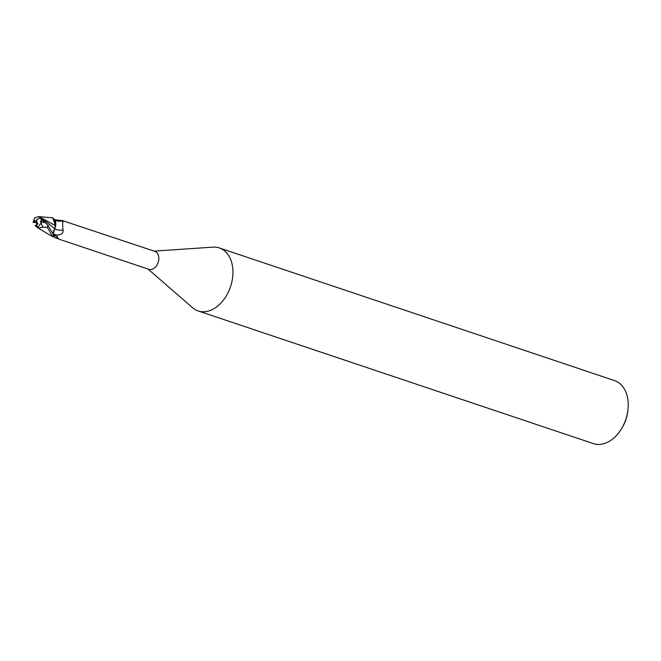<?xml version="1.0" encoding="UTF-8"?>
<svg xmlns="http://www.w3.org/2000/svg" width="661" height="661" viewBox="0 0 661 661"><rect width="100%" height="100%" fill="white"/><g stroke="black" fill="none" stroke-linecap="round" stroke-linejoin="round"><path stroke-width="0.99" d="M41.164 222.583L40.495 221.237L42.073 219.634L43.469 220.113L43.502 222.03L43.469 220.113L44.386 219.766L41.825 218.898L41.238 219.353L40.147 218.113L39.272 218.031L35.149 221.113A4.487 3.098 -71.4 0 0 34.835 222.451L36.975 221.931L37.908 223.831L36.338 225.426A4.487 3.098 -71.4 0 0 37.545 226.69M40.371 218.213A4.487 3.098 -71.4 0 0 39.718 218.18A4.487 3.098 -71.4 0 0 36.132 222.005M148.064 269.06L192.599 307.729A33.232 22.961 -71.4 0 0 198.16 310.943A33.232 22.961 -71.4 0 0 204.943 311.703A33.232 22.961 -71.4 0 0 231.821 282.032A33.232 22.961 -71.4 0 0 219.312 247.933A33.232 22.961 -71.4 0 0 212.941 247.14L154.087 251.106M52.963 235.688L57.069 236.415L58.209 238.803L57.656 238.712L148.932 269.349A9.469 6.544 -71.4 0 0 150.865 269.564A9.469 6.544 -71.4 0 0 158.524 261.112A9.469 6.544 -71.4 0 0 154.955 251.395L63.109 220.824C58.812 221.658 55.929 221.171 54.442 219.353A8.552 5.908 -71.4 0 1 55.466 226.731L55.466 225.682L38.958 216.61L34.992 217.626L34.628 218.229M198.16 310.943L593.462 443.622A33.232 22.961 -71.4 0 0 600.246 444.39A33.232 22.961 -71.4 0 0 621.72 428.386A33.232 22.961 -71.4 0 0 627.95 409.82A33.232 22.961 -71.4 0 0 614.606 380.62L219.312 247.933M621.72 428.386L622.48 427.089A28.249 19.516 -71.4 0 0 627.776 411.316L627.95 409.82M53.698 235.647L53.285 233.779L53.855 229.896M44.353 222.311L44.617 220.65L54.739 228.681L55.466 225.558L54.813 228.747L55.466 226.731M54.789 219.733L63.82 220.865C62.613 220.477 62.349 223.517 63.018 229.978C63.63 232.945 61.68 234.647 57.168 235.085L53.5 234.895M58.391 238.497L56.449 238.249L50.674 235.589M58.383 238.299A10.807 3.355 -34.6 0 1 58.209 238.803M57.028 236.39A10.295 3.198 -34.6 0 1 56.449 238.249M54.739 228.681L53.285 233.779L54.822 228.747M53.533 234.87L48.046 225.376L45.179 222.691L41.296 221.848A4.487 3.098 -71.4 0 1 40.982 223.187L42.932 227.277L47.311 227.202L52.202 236.035A9.965 6.883 -71.4 0 0 53.624 235.299M55.26 220.105A10.807 8.37 172.7 0 0 62.489 220.452M54.789 228.78A10.849 8.395 172.7 0 0 63.018 229.978M55.565 225.748L54.425 219.328L52.194 217.634M40.495 221.237L43.469 220.113L41.238 219.353M37.206 224.542L36.619 221.964M38.958 216.618L52.756 217.874L55.466 225.682M36.338 225.426L35.512 225.153L37.289 226.624L38.247 226.74L40.982 223.187M41.841 218.965L40.693 217.494M44.617 220.65L44.386 219.766M36.892 227.277L38.008 227.979L42.932 227.277M35.083 225.599L37.041 227.343M35.793 222.121L37.066 224.69M35.132 225.674L35.512 225.153M35.149 221.113L34.769 221.146C33.711 220.592 33.785 219.419 34.992 217.626M33.058 222.319L34.835 222.451M53.31 233.845A14.98 11.592 172.7 0 0 57.168 235.085M53.285 233.787L51.384 231.292M41.362 223.154A4.982 3.445 -71.4 0 0 41.651 221.815M47.311 227.202A9.973 6.891 -71.4 0 0 48.046 225.376M34.769 221.146A4.982 3.445 -71.4 0 0 34.479 222.484M38.008 227.979L50.211 235.316M34.843 217.833L33.05 222.336"/></g></svg>
